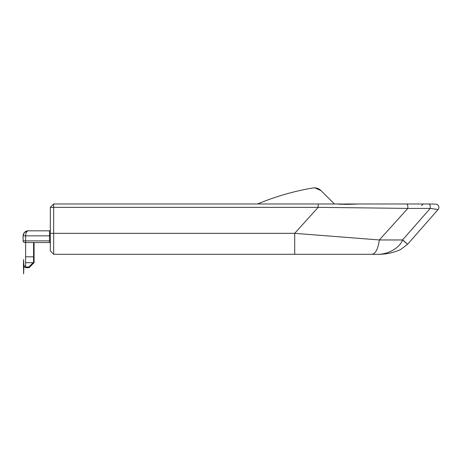 <?xml version="1.0" encoding="UTF-8"?>
<svg xmlns="http://www.w3.org/2000/svg" width="462" height="462" viewBox="0 0 462 462"><rect width="100%" height="100%" fill="white"/><g stroke="black" fill="none" stroke-linecap="round" stroke-linejoin="round"><path stroke-width="0.69" d="M385.643 203.985L422.17 203.985M356.647 204.077L346.194 204.377M346.038 204.187L356.317 204.037M353.401 204.117L336.538 203.985L345.928 204.383M402.789 239.963C408.968 245.466 408.887 245.466 402.541 239.963L379.342 239.963L294.704 233.333L318.174 207.34L318.174 203.985L53.673 203.985L50.323 207.34L50.323 250.941L53.673 254.296L53.673 207.34L318.174 207.34L407.836 208.402C407.981 205.885 407.594 204.412 406.664 203.985L362.017 203.985M340.257 204.337L338.005 203.985L318.174 203.985L334.378 203.985L320.934 190.54C319.236 188.889 317.203 187.994 314.836 187.849L312.878 187.97C315.973 187.532 318.659 188.392 320.934 190.54L314.836 187.849C317.203 187.994 319.236 188.889 320.934 190.54M429.256 203.985L406.664 203.985M346.154 203.985L417.648 203.985M417.994 203.985L427.003 203.985M50.323 207.34L53.673 203.985L50.323 207.34L53.673 207.34L53.673 203.985M53.673 254.296L377.183 254.296C387.809 254.701 399.665 247.996 402.541 239.963L430.249 208.402C430.393 205.885 430.001 204.412 429.071 203.985L436.654 204.175C439.102 205.677 439.576 207.467 438.074 209.552L407.588 244.282L400.606 249.549C393.179 252.893 385.372 254.475 377.183 254.296M50.323 233.333L294.704 233.333L294.704 254.296L374.67 254.296M372.002 254.296C375.571 253.736 378.02 248.96 379.342 239.963L407.836 208.402L430.249 208.402C440.136 209.869 440.222 209.869 430.497 208.402M34.084 256.814L33.576 256.814L33.576 262.682L34.084 262.179L34.084 242.556L49.486 242.556L49.486 230.821L28.13 230.821L24.371 232.507L23.1 235.851C23.418 232.813 25.098 231.139 28.13 230.821L26.034 231.277M50.323 230.821L49.486 230.821L49.486 240.881L25.618 240.881L25.618 235.851L23.1 235.851L23.1 240.881C23.204 241.892 23.764 242.452 24.775 242.556L25.618 242.556L25.618 262.682L33.131 262.682L28.771 267.042L29.245 267.515L28.771 267.712L28.771 267.042L25.618 267.042L25.618 267.712L28.771 267.712M50.323 235.851L25.618 235.851C25.774 232.813 26.611 231.139 28.13 230.821C27.425 230.671 26.351 231.064 24.908 231.988M49.486 242.556L50.323 242.556M34.084 242.556L33.576 242.556L33.576 256.814L25.618 256.814M23.1 240.881L25.618 240.881L25.618 242.556L33.576 242.556M29.245 267.515L34.084 262.682L33.131 262.682M25.618 262.682L25.618 267.042M25.618 267.053L23.937 267.053L23.937 266.014L25.618 266.014M312.959 187.953L312.878 187.97C293.815 191.187 275.364 196.529 257.53 203.985C275.364 196.529 293.815 191.187 312.878 187.97L312.797 187.982M312.878 187.97L314.836 187.849M23.654 260.666L23.66 260.002M23.591 260.002L23.591 260.666M23.55 265.985L23.418 266.747M23.937 266.736L23.66 264.605M23.55 266.69L23.55 266.089L23.545 267.088L23.937 266.69L23.678 265.985L23.643 269.589C23.614 270.339 23.591 270.334 23.574 269.583L23.574 269.658M23.643 269.658L23.937 266.713L23.545 267.088L23.574 269.583M23.562 269.219L23.55 267.533M23.649 269.346L23.568 273.417M23.937 266.77L23.631 273.417M23.545 267.434L23.418 266.713M340.188 204.164L345.859 204.187M421.552 205.665L423.227 203.985M24.371 232.507L23.112 235.51M25.629 231.485L24.313 232.577M23.937 266.69L23.666 259.95C23.643 259.049 23.614 259.049 23.585 259.95L23.418 266.649M23.643 269.589L23.672 267.1M23.637 273.469C23.614 274.37 23.585 274.37 23.562 273.469"/></g></svg>
